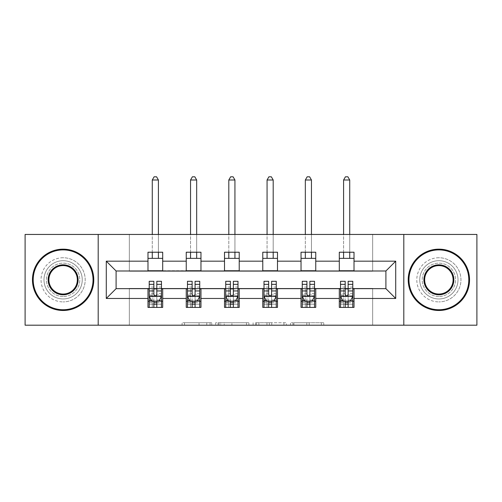 <?xml version="1.0" encoding="UTF-8"?>
<svg xmlns="http://www.w3.org/2000/svg" width="502" height="502" viewBox="0 0 502 502"><rect width="100%" height="100%" fill="white"/><g stroke="black" fill="none" stroke-linecap="round" stroke-linejoin="round"><path stroke-width="0.38" stroke-dasharray="2.51 1.88" d="M211.756 325.196L184.491 325.196L211.756 325.196L211.756 322.742L199.056 322.742L199.056 325.196L199.056 322.742L211.756 322.742L211.756 325.196L211.756 322.742L199.056 322.742L199.056 325.196L199.056 322.742L211.756 322.742L184.491 322.742L211.756 322.742M438.88 260.689A19.132 19.132 0 0 0 419.754 279.821A19.132 19.132 0 0 0 438.88 298.954A19.132 19.132 0 0 0 458.012 279.821A19.132 19.132 0 0 0 438.88 260.689A19.132 19.132 0 0 0 419.754 279.821A19.132 19.132 0 0 0 438.88 298.954A19.132 19.132 0 0 0 458.012 279.821A19.132 19.132 0 0 0 438.88 260.689M63.12 260.689A19.132 19.132 0 0 0 43.988 279.821A19.132 19.132 0 0 0 63.12 298.954A19.132 19.132 0 0 0 82.246 279.821A19.132 19.132 0 0 0 63.12 260.689A19.132 19.132 0 0 0 43.988 279.821A19.132 19.132 0 0 0 63.12 298.954A19.132 19.132 0 0 0 82.246 279.821A19.132 19.132 0 0 0 63.12 260.689M321.362 325.196L292.955 325.196L321.362 325.196L321.362 322.742L309.201 322.742L323.771 322.742L323.771 325.196L323.771 322.742L292.955 322.742L323.771 322.742L323.771 325.196L323.771 322.742L321.362 322.742L321.362 325.196M306.797 325.196L293.915 325.196L306.797 325.196L306.797 322.742L309.201 322.742L306.797 322.742L306.797 325.196L306.797 322.742L293.915 322.742L293.915 325.196L293.915 322.742L306.797 322.742L306.797 325.196M290.545 325.196L292.955 325.196L290.545 325.196L290.545 322.742L292.955 322.742L290.545 322.742L290.545 325.196M182.082 325.196L184.491 325.196L182.082 325.196L182.082 322.742L184.491 322.742L182.082 322.742L182.082 325.196M25.1 325.196L129.34 325.196L129.34 288.405L372.66 288.405L372.66 325.196L129.34 325.196L129.34 288.405L372.66 288.405L372.66 325.196L476.9 325.196L476.9 234.447L372.66 234.447L372.66 271.237L129.34 271.237L129.34 234.447L372.66 234.447L372.66 271.237L129.34 271.237L129.34 234.447L25.1 234.447L25.1 325.196M248.892 325.196L246.488 325.196L248.892 325.196L248.892 322.742L248.892 325.196M218.075 325.196L246.488 325.196L215.672 325.196L218.075 325.196L218.075 322.742L248.892 322.742L215.672 322.742L215.672 325.196L215.672 322.742L218.075 322.742L218.075 325.196M255.512 325.196L286.328 325.196L253.108 325.196L255.512 325.196L255.512 322.742L286.328 322.742L286.328 325.196L286.328 322.742L271.764 322.742L271.764 325.196M147.983 301.282L162.698 301.282L162.698 307.412L147.983 307.412L147.983 288.65L116.1 288.65L116.1 270.992L162.698 270.747L162.698 258.361L147.983 258.361L147.983 252.224L162.698 252.224L162.698 258.361M186.248 301.282L200.963 301.282L200.963 307.412L186.248 307.412L186.248 288.65L147.983 288.895M224.513 301.282L239.228 301.282L239.228 307.412L224.513 307.412L224.513 288.65L186.248 288.895M262.772 301.282L277.487 301.282L277.487 307.412L262.772 307.412L262.772 288.65L224.513 288.895M301.037 301.282L315.752 301.282L315.752 307.412L301.037 307.412L301.037 288.65L262.772 288.895M339.302 301.282L354.017 301.282L354.017 307.412L339.302 307.412L339.302 288.65L301.037 288.895M186.248 252.224L200.963 252.224L200.963 258.361L186.248 258.361L186.248 252.224M224.513 252.224L239.228 252.224L239.228 258.361L224.513 258.361L224.513 252.224M262.772 252.224L277.487 252.224L277.487 258.361L262.772 258.361L262.772 252.224M301.037 252.224L315.752 252.224L315.752 258.361L301.037 258.361L301.037 252.224M339.302 252.224L354.017 252.224L354.017 258.361L339.302 258.361L339.302 252.224M339.302 288.895L385.9 288.65L385.9 270.992L315.752 270.992L315.752 258.361M315.752 270.747L277.487 270.992L277.487 258.361M277.487 270.747L239.228 270.992L239.228 258.361M239.228 270.747L200.963 270.992L200.963 258.361M200.963 270.747L162.698 270.747M147.983 270.747L147.983 258.361M162.698 301.282L162.698 288.895M149.213 288.895L153.869 288.895M156.812 288.895L161.475 288.895M149.213 281.289L149.213 304.225L149.213 301.282L153.869 301.282M156.812 301.282L161.475 301.282L161.475 307.412L149.213 307.412L161.475 307.412M187.472 288.895L192.134 288.895M195.077 288.895L199.74 288.895M200.963 301.282L200.963 288.895M187.472 281.289L187.472 304.225L187.472 301.282L192.134 301.282M195.077 301.282L199.74 301.282L199.74 307.412L187.472 307.412L199.74 307.412M186.248 270.747L186.248 258.361M225.737 288.895L230.399 288.895M233.342 288.895L237.998 288.895M239.228 301.282L239.228 288.895M225.737 281.289L225.737 304.225L225.737 301.282L230.399 301.282M233.342 301.282L237.998 301.282L237.998 307.412L225.737 307.412L237.998 307.412M224.513 270.747L224.513 258.361M264.002 288.895L268.658 288.895M271.601 288.895L276.263 288.895M277.487 301.282L277.487 288.895M264.002 281.289L264.002 304.225L264.002 301.282L268.658 301.282M271.601 301.282L276.263 301.282L276.263 307.412L264.002 307.412L276.263 307.412M262.772 270.747L262.772 258.361M302.26 288.895L306.923 288.895M309.866 288.895L314.528 288.895M315.752 301.282L315.752 288.895M302.26 281.289L302.26 304.225L302.26 301.282L306.923 301.282M309.866 301.282L314.528 301.282L314.528 307.412L302.26 307.412L314.528 307.412M301.037 270.747L301.037 258.361M340.525 288.895L345.188 288.895M348.131 288.895L352.787 288.895M354.017 301.282L354.017 288.895M340.525 281.289L340.525 304.225L340.525 301.282L345.188 301.282M348.131 301.282L352.787 301.282L352.787 307.412L340.525 307.412L352.787 307.412M339.302 270.747L339.302 258.361M354.017 270.747L354.017 258.361M98.191 325.196L98.191 234.447M403.809 234.447L403.809 325.196M220.723 325.196L224.218 325.196L220.723 325.196L220.723 322.742L219.041 322.742L219.041 325.196L219.041 322.742L224.218 322.742L220.723 322.742L220.723 325.196M224.218 325.196L231.918 325.196L224.218 325.196L224.218 322.742L231.918 322.742L231.918 325.196L231.918 322.742L224.218 322.742L224.218 325.196M255.512 322.742L269.361 322.742L269.361 325.196L269.361 322.742L266.951 322.742L269.361 322.742L269.361 325.196L269.361 322.742L271.764 322.742M256.478 322.742L256.478 325.196L256.478 322.742M253.108 322.742L253.108 325.196L253.108 322.742M161.475 301.282L152.275 301.282L152.275 289.02L152.275 307.412L152.275 301.282L149.213 301.282L161.475 301.282L161.475 304.225L156.812 304.225L156.812 307.412M161.475 296.255L161.475 284.483L161.475 296.255L159.021 301.156L151.66 301.156L149.213 296.255L149.213 284.483L149.213 296.255M161.475 281.289L161.475 304.225L149.213 304.225L153.869 304.225L153.869 307.412M149.213 301.282L149.213 307.412M156.812 281.289L156.812 295.019L161.475 295.019M161.475 295.873L156.812 295.873L156.812 284.483L156.812 294.417C155.833 296.274 154.854 296.274 153.869 294.417L153.869 284.483L153.869 295.873L149.213 295.873M156.812 304.225L156.812 295.019M149.213 295.019L153.869 295.019L153.869 304.225M156.812 295.873L156.812 301.156M153.869 301.156L153.869 295.873M153.869 295.019L153.869 281.289M158.406 179.992L156.568 176.804L154.114 176.804L152.275 179.992L158.406 179.992L158.406 258.361M158.406 252.224L158.406 234.447M152.275 179.992L152.275 258.361M152.275 252.224L152.275 234.447M63.12 310.481A30.66 30.66 0 0 1 32.461 279.821A30.66 30.66 0 0 1 63.12 249.161A30.66 30.66 0 0 1 93.78 279.821A30.66 30.66 0 0 1 63.12 310.481A30.66 30.66 0 0 1 32.461 279.821A30.66 30.66 0 0 1 63.12 249.161A30.66 30.66 0 0 1 93.78 279.821A30.66 30.66 0 0 1 63.12 310.481A30.66 30.66 0 0 1 32.461 279.821A30.66 30.66 0 0 1 63.12 249.161A30.66 30.66 0 0 1 93.78 279.821A30.66 30.66 0 0 1 63.12 310.481M63.12 257.746A22.075 22.075 0 0 0 41.045 279.821A22.075 22.075 0 0 0 63.12 301.897A22.075 22.075 0 0 1 41.045 279.821A22.075 22.075 0 0 1 63.12 257.746A22.075 22.075 0 0 1 85.196 279.821A22.075 22.075 0 0 1 63.12 301.897A22.075 22.075 0 0 0 85.196 279.821A22.075 22.075 0 0 0 63.12 257.746M63.12 265.596A14.225 14.225 0 0 1 77.346 279.821A14.225 14.225 0 0 1 63.12 294.046A14.225 14.225 0 0 1 48.895 279.821A14.225 14.225 0 0 1 63.12 265.596M63.12 296.5A16.679 16.679 0 0 1 46.441 279.821A16.679 16.679 0 0 1 63.12 263.142A16.679 16.679 0 0 1 79.799 279.821A16.679 16.679 0 0 1 63.12 296.5A16.679 16.679 0 0 1 46.441 279.821A16.679 16.679 0 0 1 63.12 263.142A16.679 16.679 0 0 1 79.799 279.821A16.679 16.679 0 0 1 63.12 296.5M438.88 310.481A30.66 30.66 0 0 1 408.22 279.821A30.66 30.66 0 0 1 438.88 249.161A30.66 30.66 0 0 1 469.539 279.821A30.66 30.66 0 0 1 438.88 310.481A30.66 30.66 0 0 1 408.22 279.821A30.66 30.66 0 0 1 438.88 249.161A30.66 30.66 0 0 1 469.539 279.821A30.66 30.66 0 0 1 438.88 310.481A30.66 30.66 0 0 1 408.22 279.821A30.66 30.66 0 0 1 438.88 249.161A30.66 30.66 0 0 1 469.539 279.821A30.66 30.66 0 0 1 438.88 310.481M438.88 257.746A22.075 22.075 0 0 0 416.804 279.821A22.075 22.075 0 0 0 438.88 301.897A22.075 22.075 0 0 1 416.804 279.821A22.075 22.075 0 0 1 438.88 257.746A22.075 22.075 0 0 1 460.955 279.821A22.075 22.075 0 0 1 438.88 301.897A22.075 22.075 0 0 0 460.955 279.821A22.075 22.075 0 0 0 438.88 257.746M438.88 265.596A14.225 14.225 0 0 1 453.105 279.821A14.225 14.225 0 0 1 438.88 294.046A14.225 14.225 0 0 1 424.654 279.821A14.225 14.225 0 0 1 438.88 265.596M438.88 296.5A16.679 16.679 0 0 1 422.201 279.821A16.679 16.679 0 0 1 438.88 263.142A16.679 16.679 0 0 1 455.559 279.821A16.679 16.679 0 0 1 438.88 296.5A16.679 16.679 0 0 1 422.201 279.821A16.679 16.679 0 0 1 438.88 263.142A16.679 16.679 0 0 1 455.559 279.821A16.679 16.679 0 0 1 438.88 296.5M199.74 301.282L190.54 301.282L190.54 289.02L190.54 307.412L190.54 301.282L187.472 301.282L199.74 301.282L199.74 304.225L195.077 304.225L195.077 307.412M199.74 296.255L199.74 284.483L199.74 296.255L197.286 301.156L189.925 301.156L187.472 296.255L187.472 284.483L187.472 296.255M199.74 281.289L199.74 304.225L187.472 304.225L192.134 304.225L192.134 307.412M187.472 301.282L187.472 307.412M195.077 281.289L195.077 295.019L199.74 295.019M199.74 295.873L195.077 295.873L195.077 284.483L195.077 294.417C194.098 296.274 193.119 296.274 192.134 294.417L192.134 284.483L192.134 295.873L187.472 295.873M195.077 304.225L195.077 295.019M187.472 295.019L192.134 295.019L192.134 304.225M195.077 295.873L195.077 301.156M192.134 301.156L192.134 295.873M192.134 295.019L192.134 281.289M196.671 179.992L194.832 176.804L192.379 176.804L190.54 179.992L196.671 179.992L196.671 258.361M196.671 252.224L196.671 234.447M190.54 179.992L190.54 258.361M190.54 252.224L190.54 234.447M237.998 301.282L228.805 301.282L228.805 289.02L228.805 307.412L228.805 301.282L225.737 301.282L237.998 301.282L237.998 304.225L233.342 304.225L233.342 307.412M237.998 296.255L237.998 284.483L237.998 296.255L235.545 301.156L228.19 301.156L225.737 296.255L225.737 284.483L225.737 296.255M237.998 281.289L237.998 304.225L225.737 304.225L230.399 304.225L230.399 307.412M225.737 301.282L225.737 307.412M233.342 281.289L233.342 295.019L237.998 295.019M237.998 295.873L233.342 295.873L233.342 284.483L233.342 294.417C232.363 296.274 231.378 296.274 230.399 294.417L230.399 284.483L230.399 295.873L225.737 295.873M233.342 304.225L233.342 295.019M225.737 295.019L230.399 295.019L230.399 304.225M233.342 295.873L233.342 301.156M230.399 301.156L230.399 295.873M230.399 295.019L230.399 281.289M234.936 179.992L233.097 176.804L230.644 176.804L228.805 179.992L234.936 179.992L234.936 258.361M234.936 252.224L234.936 234.447M228.805 179.992L228.805 258.361M228.805 252.224L228.805 234.447M276.263 301.282L267.064 301.282L267.064 289.02L267.064 307.412L267.064 301.282L264.002 301.282L276.263 301.282L276.263 304.225L271.601 304.225L271.601 307.412M276.263 296.255L276.263 284.483L276.263 296.255L273.81 301.156L266.455 301.156L264.002 296.255L264.002 284.483L264.002 296.255M276.263 281.289L276.263 304.225L264.002 304.225L268.658 304.225L268.658 307.412M264.002 301.282L264.002 307.412M271.601 281.289L271.601 295.019L276.263 295.019M276.263 295.873L271.601 295.873L271.601 284.483L271.601 294.417C270.622 296.274 269.643 296.274 268.658 294.417L268.658 284.483L268.658 295.873L264.002 295.873M271.601 304.225L271.601 295.019M264.002 295.019L268.658 295.019L268.658 304.225M271.601 295.873L271.601 301.156M268.658 301.156L268.658 295.873M268.658 295.019L268.658 281.289M273.195 179.992L271.356 176.804L268.903 176.804L267.064 179.992L273.195 179.992L273.195 258.361M273.195 252.224L273.195 234.447M267.064 179.992L267.064 258.361M267.064 252.224L267.064 234.447M314.528 301.282L305.329 301.282L305.329 289.02L305.329 307.412L305.329 301.282L302.26 301.282L314.528 301.282L314.528 304.225L309.866 304.225L309.866 307.412M314.528 296.255L314.528 284.483L314.528 296.255L312.075 301.156L304.714 301.156L302.26 296.255L302.26 284.483L302.26 296.255M314.528 281.289L314.528 304.225L302.26 304.225L306.923 304.225L306.923 307.412M302.26 301.282L302.26 307.412M309.866 281.289L309.866 295.019L314.528 295.019M314.528 295.873L309.866 295.873L309.866 284.483L309.866 294.417C308.887 296.274 307.908 296.274 306.923 294.417L306.923 284.483L306.923 295.873L302.26 295.873M309.866 304.225L309.866 295.019M302.26 295.019L306.923 295.019L306.923 304.225M309.866 295.873L309.866 301.156M306.923 301.156L306.923 295.873M306.923 295.019L306.923 281.289M311.46 179.992L309.621 176.804L307.168 176.804L305.329 179.992L311.46 179.992L311.46 258.361M311.46 252.224L311.46 234.447M305.329 179.992L305.329 258.361M305.329 252.224L305.329 234.447M352.787 301.282L343.594 301.282L343.594 289.02L343.594 307.412L343.594 301.282L340.525 301.282L352.787 301.282L352.787 304.225L348.131 304.225L348.131 307.412M352.787 296.255L352.787 284.483L352.787 296.255L350.34 301.156L342.979 301.156L340.525 296.255L340.525 284.483L340.525 296.255M352.787 281.289L352.787 304.225L340.525 304.225L345.188 304.225L345.188 307.412M340.525 301.282L340.525 307.412M348.131 281.289L348.131 295.019L352.787 295.019M352.787 295.873L348.131 295.873L348.131 284.483L348.131 294.417C347.152 296.274 346.167 296.274 345.188 294.417L345.188 284.483L345.188 295.873L340.525 295.873M348.131 304.225L348.131 295.019M340.525 295.019L345.188 295.019L345.188 304.225M348.131 295.873L348.131 301.156M345.188 301.156L345.188 295.873M345.188 295.019L345.188 281.289M349.725 179.992L347.886 176.804L345.432 176.804L343.594 179.992L349.725 179.992L349.725 258.361M349.725 252.224L349.725 234.447M343.594 179.992L343.594 258.361M343.594 252.224L343.594 234.447M210.074 322.742L210.074 325.196L210.074 322.742M206.761 322.742L206.761 325.196L206.761 322.742M184.491 322.742L184.491 325.196L184.491 322.742M246.488 322.742L246.488 325.196L246.488 322.742M283.925 322.742L283.925 325.196L283.925 322.742M266.951 322.742L266.951 325.196L266.951 322.742M258.888 322.742L258.888 325.196L258.888 322.742M309.201 322.742L309.201 325.196L309.201 322.742M292.955 322.742L292.955 325.196L292.955 322.742M161.412 296.375L149.27 296.375M161.475 287.031L156.812 287.031M156.812 300.008L161.475 300.008M149.213 300.008L153.869 300.008M159.165 300.867L156.812 300.867M153.869 300.867L151.516 300.867M153.869 287.031L149.213 287.031M161.475 293.607L156.812 293.607M153.869 293.607L149.213 293.607M149.213 302.662L153.869 302.662M156.812 302.662L161.475 302.662M152.275 289.02L158.406 289.02L152.275 289.02M199.677 296.375L187.535 296.375M199.74 287.031L195.077 287.031M195.077 300.008L199.74 300.008M187.472 300.008L192.134 300.008M197.43 300.867L195.077 300.867M192.134 300.867L189.781 300.867M192.134 287.031L187.472 287.031M199.74 293.607L195.077 293.607M192.134 293.607L187.472 293.607M187.472 302.662L192.134 302.662M195.077 302.662L199.74 302.662M190.54 289.02L196.671 289.02L190.54 289.02M237.942 296.375L225.8 296.375M237.998 287.031L233.342 287.031M233.342 300.008L237.998 300.008M225.737 300.008L230.399 300.008M235.695 300.867L233.342 300.867M230.399 300.867L228.04 300.867M230.399 287.031L225.737 287.031M237.998 293.607L233.342 293.607M230.399 293.607L225.737 293.607M225.737 302.662L230.399 302.662M233.342 302.662L237.998 302.662M228.805 289.02L234.936 289.02L228.805 289.02M276.2 296.375L264.058 296.375M276.263 287.031L271.601 287.031M271.601 300.008L276.263 300.008M264.002 300.008L268.658 300.008M273.96 300.867L271.601 300.867M268.658 300.867L266.305 300.867M268.658 287.031L264.002 287.031M276.263 293.607L271.601 293.607M268.658 293.607L264.002 293.607M264.002 302.662L268.658 302.662M271.601 302.662L276.263 302.662M267.064 289.02L273.195 289.02L267.064 289.02M314.465 296.375L302.323 296.375M314.528 287.031L309.866 287.031M309.866 300.008L314.528 300.008M302.26 300.008L306.923 300.008M312.219 300.867L309.866 300.867M306.923 300.867L304.57 300.867M306.923 287.031L302.26 287.031M314.528 293.607L309.866 293.607M306.923 293.607L302.26 293.607M302.26 302.662L306.923 302.662M309.866 302.662L314.528 302.662M305.329 289.02L311.46 289.02L305.329 289.02M352.73 296.375L340.588 296.375M352.787 287.031L348.131 287.031M348.131 300.008L352.787 300.008M340.525 300.008L345.188 300.008M350.484 300.867L348.131 300.867M345.188 300.867L342.835 300.867M345.188 287.031L340.525 287.031M352.787 293.607L348.131 293.607M345.188 293.607L340.525 293.607M340.525 302.662L345.188 302.662M348.131 302.662L352.787 302.662M343.594 289.02L349.725 289.02L343.594 289.02M161.475 284.483L156.812 284.483M153.869 284.483L149.213 284.483M199.74 284.483L195.077 284.483M192.134 284.483L187.472 284.483M237.998 284.483L233.342 284.483M230.399 284.483L225.737 284.483M276.263 284.483L271.601 284.483M268.658 284.483L264.002 284.483M314.528 284.483L309.866 284.483M306.923 284.483L302.26 284.483M352.787 284.483L348.131 284.483M345.188 284.483L340.525 284.483"/><path stroke-width="0.75" d="M403.809 325.196L476.9 325.196L476.9 234.447L403.809 234.447L403.809 325.196L98.191 325.196L98.191 234.447L25.1 234.447L25.1 325.196L98.191 325.196M403.809 234.447L98.191 234.447M354.017 261.178L354.017 252.224L339.302 252.224L339.302 261.178L315.752 261.178L315.752 252.224L301.037 252.224L301.037 261.178L277.487 261.178L277.487 252.224L262.772 252.224L262.772 261.178L239.228 261.178L239.228 252.224L224.513 252.224L224.513 261.178L200.963 261.178L200.963 252.224L186.248 252.224L186.248 261.178L162.698 261.178L162.698 252.224L147.983 252.224L147.983 261.178L106.286 261.178L106.286 298.464L116.1 288.65L147.983 288.65L147.983 307.412L162.698 307.412L162.698 288.65L186.248 288.65L186.248 307.412L200.963 307.412L200.963 288.65L224.513 288.65L224.513 307.412L239.228 307.412L239.228 288.65L262.772 288.65L262.772 307.412L277.487 307.412L277.487 288.65L301.037 288.65L301.037 307.412L315.752 307.412L315.752 288.65L339.302 288.65L339.302 307.412L354.017 307.412L354.017 288.65L385.9 288.65L385.9 270.992L354.017 270.992L354.017 261.178L395.714 261.178L395.714 298.464L354.017 298.464M339.302 298.464L315.752 298.464M301.037 298.464L277.487 298.464M262.772 298.464L239.228 298.464M224.513 298.464L200.963 298.464M186.248 298.464L162.698 298.464M147.983 298.464L106.286 298.464M339.302 261.178L339.302 270.992L315.752 270.992L315.752 261.178M301.037 261.178L301.037 270.992L277.487 270.992L277.487 261.178M262.772 261.178L262.772 270.992L239.228 270.992L239.228 261.178M224.513 261.178L224.513 270.992L200.963 270.992L200.963 261.178M186.248 261.178L186.248 270.992L162.698 270.992L162.698 261.178M147.983 261.178L147.983 270.992L116.1 270.992L106.286 261.178M116.1 270.992L116.1 288.65M395.714 298.464L385.9 288.65M385.9 270.992L395.714 261.178M147.983 258.361L162.698 258.361M147.983 270.747L162.698 270.747M147.983 288.895L149.213 288.895M153.869 288.895L156.812 288.895M161.475 288.895L162.698 288.895M147.983 301.282L149.213 301.282M153.869 301.282L156.812 301.282M161.475 301.282L162.698 301.282M186.248 288.895L187.472 288.895M192.134 288.895L195.077 288.895M199.74 288.895L200.963 288.895M186.248 301.282L187.472 301.282M192.134 301.282L195.077 301.282M199.74 301.282L200.963 301.282M186.248 258.361L200.963 258.361M186.248 270.747L200.963 270.747M224.513 288.895L225.737 288.895M230.399 288.895L233.342 288.895M237.998 288.895L239.228 288.895M224.513 301.282L225.737 301.282M230.399 301.282L233.342 301.282M237.998 301.282L239.228 301.282M224.513 258.361L239.228 258.361M224.513 270.747L239.228 270.747M262.772 288.895L264.002 288.895M268.658 288.895L271.601 288.895M276.263 288.895L277.487 288.895M262.772 301.282L264.002 301.282M268.658 301.282L271.601 301.282M276.263 301.282L277.487 301.282M262.772 258.361L277.487 258.361M262.772 270.747L277.487 270.747M301.037 288.895L302.26 288.895M306.923 288.895L309.866 288.895M314.528 288.895L315.752 288.895M301.037 301.282L302.26 301.282M306.923 301.282L309.866 301.282M314.528 301.282L315.752 301.282M301.037 258.361L315.752 258.361M301.037 270.747L315.752 270.747M339.302 288.895L340.525 288.895M345.188 288.895L348.131 288.895M352.787 288.895L354.017 288.895M339.302 301.282L340.525 301.282M345.188 301.282L348.131 301.282M352.787 301.282L354.017 301.282M339.302 258.361L354.017 258.361M339.302 270.747L354.017 270.747M153.869 304.225L156.812 304.225M149.213 284.364L153.869 284.364L153.869 281.289L149.213 281.289L149.213 296.255L151.66 301.156L159.021 301.156L161.475 296.255L161.475 281.289L156.812 281.289L156.812 284.364L161.475 284.364M161.475 296.255L161.475 307.412M149.213 296.255L149.213 307.412M156.812 301.156L156.812 307.412M153.869 307.412L153.869 301.156M153.869 284.364L153.869 294.417C154.848 296.305 155.833 296.305 156.812 294.417L156.812 284.364M158.406 258.361L158.406 252.224M158.406 234.447L158.406 179.992L152.275 179.992L152.275 234.447M152.275 258.361L152.275 252.224M152.275 179.992L154.114 176.804L156.568 176.804L158.406 179.992M63.12 249.896A29.925 29.925 0 0 0 33.195 279.821A29.925 29.925 0 0 0 63.12 309.747A29.925 29.925 0 0 0 93.039 279.821A29.925 29.925 0 0 0 63.12 249.896M63.12 310.481A30.66 30.66 0 0 1 32.461 279.821A30.66 30.66 0 0 1 63.12 249.161A30.66 30.66 0 0 1 93.78 279.821A30.66 30.66 0 0 1 63.12 310.481M63.12 264.855A14.96 14.96 0 0 1 78.08 279.821A14.96 14.96 0 0 1 63.12 294.781A14.96 14.96 0 0 1 48.154 279.821A14.96 14.96 0 0 1 63.12 264.855M63.12 294.046A14.225 14.225 0 0 0 77.346 279.821A14.225 14.225 0 0 0 63.12 265.596A14.225 14.225 0 0 0 48.895 279.821A14.225 14.225 0 0 0 63.12 294.046M438.88 249.896A29.925 29.925 0 0 0 408.961 279.821A29.925 29.925 0 0 0 438.88 309.747A29.925 29.925 0 0 0 468.805 279.821A29.925 29.925 0 0 0 438.88 249.896M438.88 310.481A30.66 30.66 0 0 1 408.22 279.821A30.66 30.66 0 0 1 438.88 249.161A30.66 30.66 0 0 1 469.539 279.821A30.66 30.66 0 0 1 438.88 310.481M438.88 264.855A14.96 14.96 0 0 1 453.846 279.821A14.96 14.96 0 0 1 438.88 294.781A14.96 14.96 0 0 1 423.92 279.821A14.96 14.96 0 0 1 438.88 264.855M438.88 294.046A14.225 14.225 0 0 0 453.105 279.821A14.225 14.225 0 0 0 438.88 265.596A14.225 14.225 0 0 0 424.654 279.821A14.225 14.225 0 0 0 438.88 294.046M192.134 304.225L195.077 304.225M187.472 284.364L192.134 284.364L192.134 281.289L187.472 281.289L187.472 296.255L189.925 301.156L197.286 301.156L199.74 296.255L199.74 281.289L195.077 281.289L195.077 284.364L199.74 284.364M199.74 296.255L199.74 307.412M187.472 296.255L187.472 307.412M195.077 301.156L195.077 307.412M192.134 307.412L192.134 301.156M192.134 284.364L192.134 294.417C193.113 296.305 194.092 296.305 195.077 294.417L195.077 284.364M196.671 258.361L196.671 252.224M196.671 234.447L196.671 179.992L190.54 179.992L190.54 234.447M190.54 258.361L190.54 252.224M190.54 179.992L192.379 176.804L194.832 176.804L196.671 179.992M230.399 304.225L233.342 304.225M225.737 284.364L230.399 284.364L230.399 281.289L225.737 281.289L225.737 296.255L228.19 301.156L235.545 301.156L237.998 296.255L237.998 281.289L233.342 281.289L233.342 284.364L237.998 284.364M237.998 296.255L237.998 307.412M225.737 296.255L225.737 307.412M233.342 301.156L233.342 307.412M230.399 307.412L230.399 301.156M230.399 284.364L230.399 294.417C231.378 296.305 232.357 296.305 233.342 294.417L233.342 284.364M234.936 258.361L234.936 252.224M234.936 234.447L234.936 179.992L228.805 179.992L228.805 234.447M228.805 258.361L228.805 252.224M228.805 179.992L230.644 176.804L233.097 176.804L234.936 179.992M268.658 304.225L271.601 304.225M264.002 284.364L268.658 284.364L268.658 281.289L264.002 281.289L264.002 296.255L266.455 301.156L273.81 301.156L276.263 296.255L276.263 281.289L271.601 281.289L271.601 284.364L276.263 284.364M276.263 296.255L276.263 307.412M264.002 296.255L264.002 307.412M271.601 301.156L271.601 307.412M268.658 307.412L268.658 301.156M268.658 284.364L268.658 294.417C269.637 296.305 270.622 296.305 271.601 294.417L271.601 284.364M273.195 258.361L273.195 252.224M273.195 234.447L273.195 179.992L267.064 179.992L267.064 234.447M267.064 258.361L267.064 252.224M267.064 179.992L268.903 176.804L271.356 176.804L273.195 179.992M306.923 304.225L309.866 304.225M302.26 284.364L306.923 284.364L306.923 281.289L302.26 281.289L302.26 296.255L304.714 301.156L312.075 301.156L314.528 296.255L314.528 281.289L309.866 281.289L309.866 284.364L314.528 284.364M314.528 296.255L314.528 307.412M302.26 296.255L302.26 307.412M309.866 301.156L309.866 307.412M306.923 307.412L306.923 301.156M306.923 284.364L306.923 294.417C307.902 296.305 308.887 296.305 309.866 294.417L309.866 284.364M311.46 258.361L311.46 252.224M311.46 234.447L311.46 179.992L305.329 179.992L305.329 234.447M305.329 258.361L305.329 252.224M305.329 179.992L307.168 176.804L309.621 176.804L311.46 179.992M345.188 304.225L348.131 304.225M340.525 284.364L345.188 284.364L345.188 281.289L340.525 281.289L340.525 296.255L342.979 301.156L350.34 301.156L352.787 296.255L352.787 281.289L348.131 281.289L348.131 284.364L352.787 284.364M352.787 296.255L352.787 307.412M340.525 296.255L340.525 307.412M348.131 301.156L348.131 307.412M345.188 307.412L345.188 301.156M345.188 284.364L345.188 294.417C346.167 296.305 347.146 296.305 348.131 294.417L348.131 284.364M349.725 258.361L349.725 252.224M349.725 234.447L349.725 179.992L343.594 179.992L343.594 234.447M343.594 258.361L343.594 252.224M343.594 179.992L345.432 176.804L347.886 176.804L349.725 179.992M149.27 296.375L161.412 296.375M161.475 300.867L159.165 300.867M151.516 300.867L149.213 300.867M156.812 290.94L161.475 290.94M149.213 290.94L153.869 290.94M153.869 302.662L156.812 302.662M187.535 296.375L199.677 296.375M199.74 300.867L197.43 300.867M189.781 300.867L187.472 300.867M195.077 290.94L199.74 290.94M187.472 290.94L192.134 290.94M192.134 302.662L195.077 302.662M225.8 296.375L237.942 296.375M237.998 300.867L235.695 300.867M228.04 300.867L225.737 300.867M233.342 290.94L237.998 290.94M225.737 290.94L230.399 290.94M230.399 302.662L233.342 302.662M264.058 296.375L276.2 296.375M276.263 300.867L273.96 300.867M266.305 300.867L264.002 300.867M271.601 290.94L276.263 290.94M264.002 290.94L268.658 290.94M268.658 302.662L271.601 302.662M302.323 296.375L314.465 296.375M314.528 300.867L312.219 300.867M304.57 300.867L302.26 300.867M309.866 290.94L314.528 290.94M302.26 290.94L306.923 290.94M306.923 302.662L309.866 302.662M340.588 296.375L352.73 296.375M352.787 300.867L350.484 300.867M342.835 300.867L340.525 300.867M348.131 290.94L352.787 290.94M340.525 290.94L345.188 290.94M345.188 302.662L348.131 302.662"/></g></svg>
